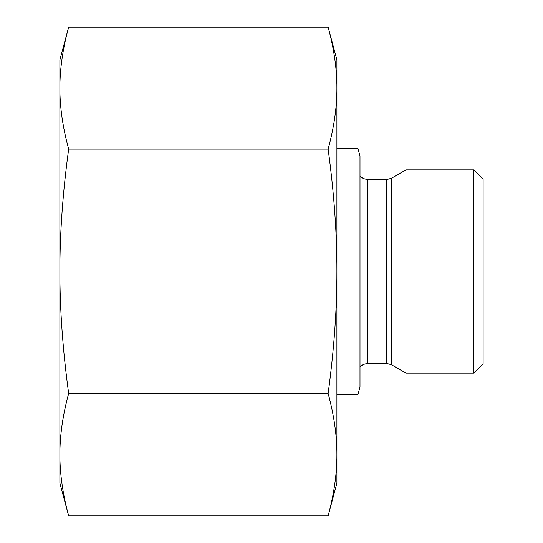 <?xml version="1.0" encoding="UTF-8"?>
<svg xmlns="http://www.w3.org/2000/svg" width="543" height="543" viewBox="0 0 543 543"><rect width="100%" height="100%" fill="white"/><g stroke="black" fill="none" stroke-linecap="round" stroke-linejoin="round"><path stroke-width="0.81" d="M473.876 373.116L483.114 363.885L483.114 179.115L473.876 169.884L473.876 373.116L405.967 373.116L405.967 169.884L473.876 169.884M68.656 27.15L59.886 59.886L59.886 88.129C59.825 106.985 62.75 127.306 68.656 149.108C62.75 192.792 59.825 233.517 59.886 271.283L59.886 88.129C59.825 69.28 62.75 48.951 68.656 27.15L328.135 27.15C334.047 48.951 336.965 69.28 336.911 88.129L336.911 454.654C336.965 435.737 334.047 415.341 328.135 393.458C334.047 349.78 336.965 309.055 336.911 271.283C336.965 233.517 334.047 192.792 328.135 149.108C334.047 127.306 336.965 106.985 336.911 88.129L336.911 59.886L328.135 27.15M59.886 271.283C59.825 309.055 62.75 349.78 68.656 393.458C62.75 415.341 59.825 435.737 59.886 454.654L59.886 271.283M59.886 454.654C59.825 473.571 62.75 493.974 68.656 515.85L59.886 483.114L59.886 454.654M68.656 515.85L328.135 515.85C334.047 493.974 336.965 473.571 336.911 454.654L336.911 483.114L328.135 515.85M68.656 393.458L328.135 393.458M357.932 148.382L357.932 394.618L359.995 386.928L359.995 156.072L357.932 148.382L336.911 148.382M68.656 149.108L328.135 149.108M386.759 363.457L367.319 363.457L367.319 179.543L386.759 179.543L386.759 363.457L391.374 364.692L391.374 178.308L405.967 169.884M386.759 179.543L391.374 178.308M391.374 364.692L405.967 373.116M367.319 363.457L363.063 364.496L359.995 367.068M367.319 179.543L363.063 178.504L359.995 175.932M357.932 394.618L336.911 394.618"/></g></svg>
